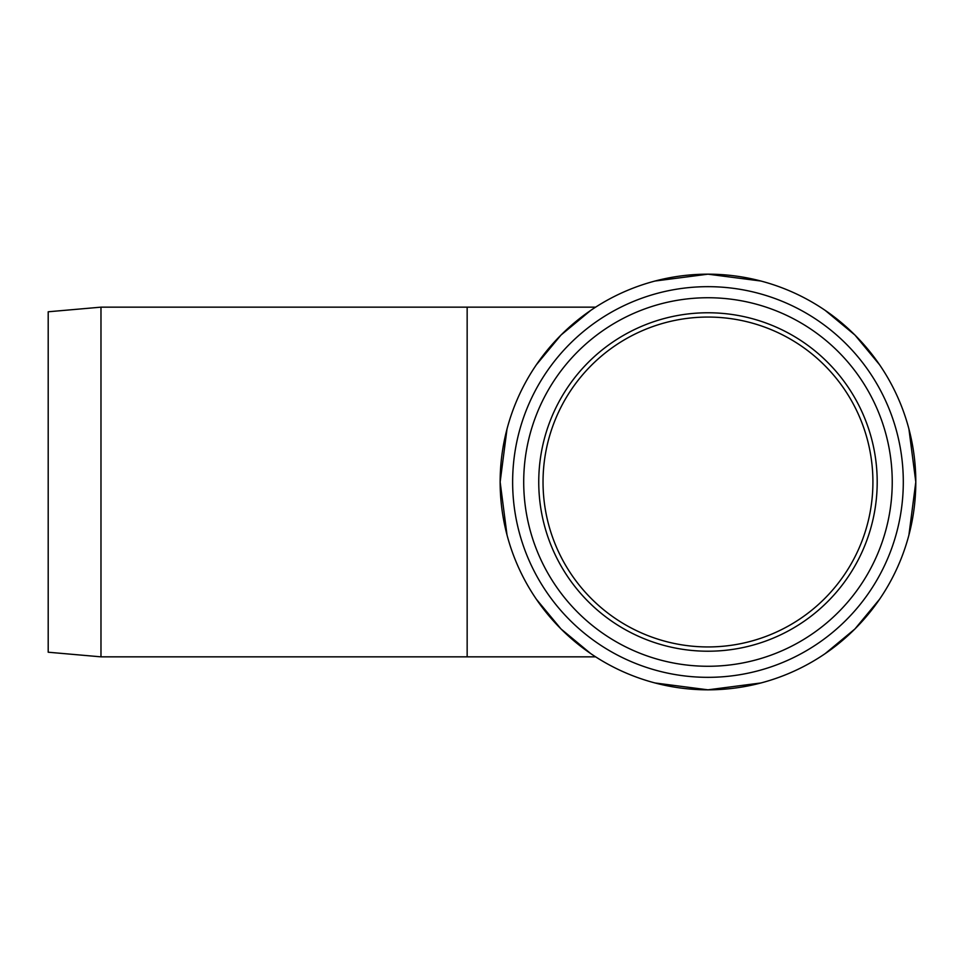 <?xml version="1.0" encoding="UTF-8"?>
<svg xmlns="http://www.w3.org/2000/svg" width="964" height="964" viewBox="0 0 964 964"><rect width="100%" height="100%" fill="white"/><g stroke="black" fill="none" stroke-linecap="round" stroke-linejoin="round"><path stroke-width="1.45" d="M467.154 307.155L467.154 656.846L100.979 656.846L100.979 307.155L595.619 307.155M100.979 656.846L48.2 652.218L48.2 311.782L100.979 307.155M707.974 646.94A164.94 164.94 0 0 1 543.033 482A164.94 164.94 0 0 1 707.974 317.06A164.94 164.94 0 0 1 872.914 482A164.94 164.94 0 0 1 707.974 646.94A164.94 164.94 0 0 1 543.033 482A164.94 164.94 0 0 1 707.974 317.06M707.974 666.269A184.269 184.269 0 0 1 548.396 389.866A184.269 184.269 0 0 1 867.552 389.866A184.269 184.269 0 0 1 707.974 666.269M500.147 482A207.826 207.826 0 0 0 707.974 689.826A207.826 207.826 0 0 0 915.8 482A207.826 207.826 0 0 0 707.974 274.174A207.826 207.826 0 0 0 500.147 482M707.974 286.67A195.331 195.331 0 0 0 538.804 579.665A195.331 195.331 0 0 0 877.132 579.665A195.331 195.331 0 0 0 707.974 286.67M707.974 651.218A169.218 169.218 0 0 1 561.422 397.385A169.218 169.218 0 0 1 854.526 397.385A169.218 169.218 0 0 1 707.974 651.218M467.154 656.846L595.619 656.846M654.966 281.042L707.974 274.174L760.982 281.042M825.172 310.372L854.935 335.038L879.602 364.79M908.919 428.992L915.8 482L908.919 535.008M879.602 599.21L854.935 628.962L825.172 653.628M760.982 682.958L707.974 689.826L654.966 682.958M590.763 653.628L561.012 628.962L536.346 599.21M507.016 535.008L500.147 482L507.016 428.992M536.346 364.79L561.012 335.038L590.763 310.372"/></g></svg>
